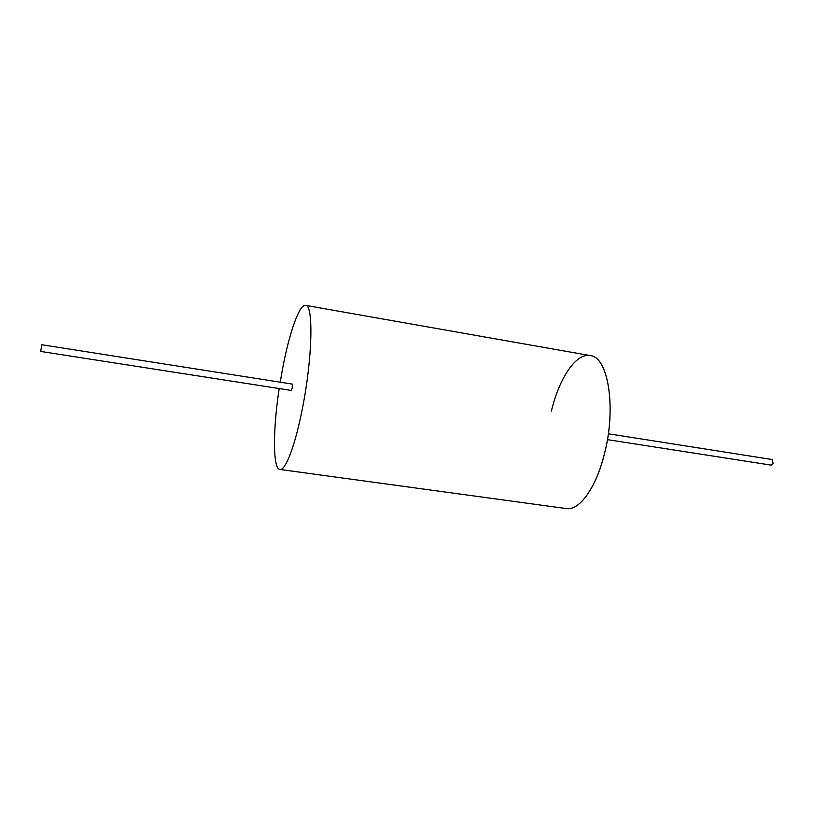 <?xml version="1.0" encoding="UTF-8"?>
<svg xmlns="http://www.w3.org/2000/svg" width="814" height="814" viewBox="0 0 814 814"><rect width="100%" height="100%" fill="white"/><g stroke="black" fill="none" stroke-linecap="round" stroke-linejoin="round"><path stroke-width="1.22" d="M551.383 411.121C559.249 378.164 575.966 352.788 590.201 355.576L590.231 355.576C608.292 356.685 616.707 408.526 604.151 455.026C595.675 488.654 579.029 510.938 566.3 508.577L566.29 508.567C579.008 510.938 595.644 488.644 604.12 455.026C595.644 488.644 579.008 510.938 566.279 508.567L566.3 508.577M279.192 388.553C272.863 429.843 272.71 468.895 279.924 469.464C285.409 470.909 295.116 445.818 302.248 409.269C312.495 358.608 313.675 304.507 305.586 305.372L590.201 355.576C608.272 356.685 616.676 408.526 604.12 455.026C616.676 408.526 608.272 356.685 590.201 355.576L590.231 355.576M41.768 344.729L40.72 351.445L291.351 390.445L292.226 388.075L292.338 384.106L41.768 344.729M608.353 433.781L772.14 459.513L773.096 463.197L771.255 465.14L607.437 439.641M305.586 305.372C299.399 304.009 289.428 332.529 282.712 367.969L280.189 382.204M279.924 469.464L566.279 508.567"/></g></svg>
